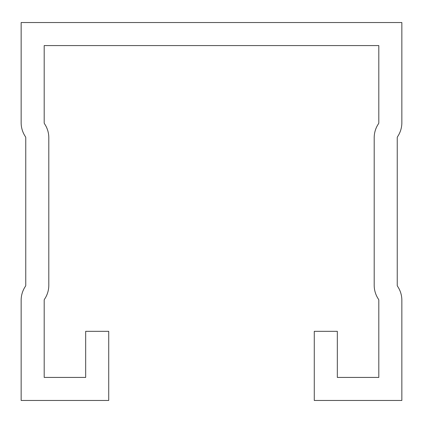 <?xml version="1.0" encoding="UTF-8"?>
<svg xmlns="http://www.w3.org/2000/svg" width="423" height="423" viewBox="0 0 423 423"><rect width="100%" height="100%" fill="white"/><g stroke="black" fill="none" stroke-linecap="round" stroke-linejoin="round"><path stroke-width="0.63" d="M314.278 331.331L314.278 400.465L401.85 400.465L401.85 300.267A24.888 24.888 0 0 0 397.557 286.297A1.845 1.845 0 0 1 397.239 285.261L397.239 137.739A1.845 1.845 0 0 1 397.557 136.703A24.888 24.888 0 0 0 401.85 122.733L401.85 22.535L21.15 22.535L21.15 122.733A24.888 24.888 0 0 0 25.443 136.703A1.845 1.845 0 0 1 25.761 137.739L25.761 285.261A1.845 1.845 0 0 1 25.443 286.297A24.888 24.888 0 0 0 21.15 300.267L21.15 400.465L108.722 400.465L108.722 331.331L85.673 331.331L85.673 377.422L44.193 377.422L44.193 300.267A1.845 1.845 0 0 1 44.51 299.235A24.888 24.888 0 0 0 48.804 285.261L48.804 137.739A24.888 24.888 0 0 0 44.51 123.765A1.845 1.845 0 0 1 44.193 122.733L44.193 45.578L378.807 45.578L378.807 122.733A1.845 1.845 0 0 1 378.49 123.765A24.888 24.888 0 0 0 374.196 137.739L374.196 285.261A24.888 24.888 0 0 0 378.49 299.235A1.845 1.845 0 0 1 378.807 300.267L378.807 377.422L337.327 377.422L337.327 331.331L314.278 331.331"/></g></svg>
